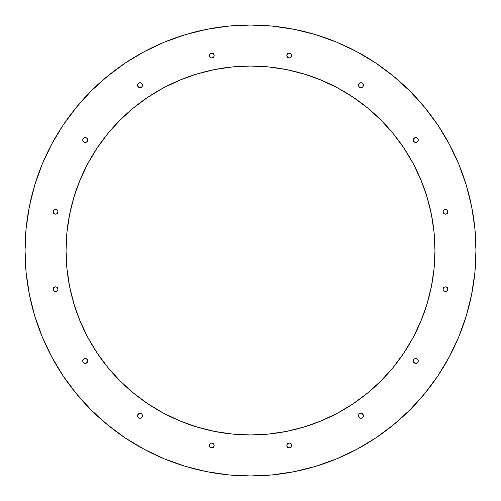 <?xml version="1.0" encoding="UTF-8"?>
<svg xmlns="http://www.w3.org/2000/svg" width="501" height="501" viewBox="0 0 501 501"><rect width="100%" height="100%" fill="white"/><g stroke="black" fill="none" stroke-linecap="round" stroke-linejoin="round"><path stroke-width="0.75" d="M25.05 250.5A225.45 225.45 0 0 1 250.5 25.05A225.45 225.45 0 0 1 475.95 250.5L474.867 228.4L471.616 206.518L466.243 185.057L458.791 164.222L449.328 144.225L437.955 125.244L424.773 107.477L409.918 91.082L393.523 76.227L375.756 63.045L356.775 51.672L336.778 42.209L315.943 34.757L294.482 29.384L272.6 26.133L250.5 25.05L228.4 26.133L206.518 29.384L185.057 34.757L164.222 42.209L144.225 51.672L125.244 63.045L107.477 76.227L91.082 91.082L76.227 107.477L63.045 125.244L51.672 144.225L42.209 164.222L34.757 185.057L29.384 206.518L26.133 228.4L25.05 250.5L26.133 272.6L29.384 294.482L34.757 315.943L42.209 336.778L51.672 356.775L63.045 375.756L76.227 393.523L91.082 409.918L107.477 424.773L125.244 437.955L144.225 449.328L164.222 458.791L185.057 466.243L206.518 471.616L228.4 474.867L250.5 475.95L272.6 474.867L294.482 471.616L315.943 466.243L336.778 458.791L356.775 449.328L375.756 437.955L393.523 424.773L409.918 409.918L424.773 393.523L437.955 375.756L449.328 356.775L458.791 336.778L466.243 315.943L471.616 294.482L474.867 272.6L475.95 250.5A225.45 225.45 0 0 1 250.5 475.95A225.45 225.45 0 0 1 25.05 250.5M427.015 196.956L431.417 214.516L434.073 232.42L434.962 250.5A184.462 184.462 0 0 1 250.5 434.962A184.462 184.462 0 0 1 66.038 250.5A184.462 184.462 0 0 1 250.5 66.038A184.462 184.462 0 0 1 434.962 250.5L434.073 268.58L431.417 286.484L427.015 304.044L420.915 321.091L413.181 337.455L403.875 352.98L393.091 367.521L380.935 380.935L367.521 393.091L352.98 403.875L337.455 413.181L321.091 420.915L304.044 427.015L286.484 431.417L268.58 434.073L250.5 434.962L232.42 434.073L214.516 431.417L196.956 427.015L179.909 420.915L163.545 413.181L148.02 403.875L133.479 393.091L120.065 380.935L107.909 367.521L97.125 352.98L87.819 337.455L80.085 321.091L73.985 304.044L69.583 286.484L66.927 268.58L66.038 250.5L66.927 232.42L69.583 214.516L73.985 196.956L80.085 179.909L87.819 163.545L97.125 148.02L107.909 133.479L120.065 120.065L133.479 107.909L148.02 97.125L163.545 87.819L179.909 80.085L196.956 73.985L214.516 69.583L232.42 66.927L250.5 66.038L268.58 66.927L286.484 69.583L304.044 73.985L321.091 80.085L337.455 87.819L352.98 97.125L367.521 107.909L380.935 120.065L393.091 133.479L403.875 148.02L413.181 163.545L420.915 179.909L427.015 196.956L431.417 214.516L434.073 232.42L434.962 250.5L434.073 268.58M210.984 447.831L209.443 446.429L209.355 444.782L209.975 443.748A2.461 2.461 0 0 0 209.255 445.483A2.461 2.461 0 0 1 211.716 443.028A2.461 2.461 0 0 1 214.171 445.483A2.461 2.461 0 0 1 211.716 447.944A2.461 2.461 0 0 1 209.255 445.483A2.461 2.461 0 0 0 211.71 447.944A2.461 2.461 0 0 0 213.451 443.748L214.071 444.769L213.99 446.429L212.53 447.806M141.082 418.034L139.109 418.072A2.461 2.461 0 0 0 142.509 415.799A2.461 2.461 0 0 1 140.048 418.26A2.461 2.461 0 0 1 137.587 415.799A2.461 2.461 0 0 0 139.103 418.072M87.475 361.891A2.461 2.461 0 0 0 87.656 360.952A2.461 2.461 0 0 1 85.201 363.413A2.461 2.461 0 0 1 82.74 360.952A2.461 2.461 0 0 0 82.928 361.885L82.74 360.952A2.461 2.461 0 0 1 85.201 358.491A2.461 2.461 0 0 1 87.656 360.952A2.461 2.461 0 0 0 87.475 360.012M82.928 361.897A2.461 2.461 0 0 0 87.468 361.897M57.258 291.018A2.461 2.461 0 0 0 57.972 289.284A2.461 2.461 0 0 1 55.517 291.745A2.461 2.461 0 0 1 53.056 289.284A2.461 2.461 0 0 0 57.252 291.031L56.218 291.645L54.571 291.557L53.169 290.016M53.169 210.984L54.571 209.443L56.218 209.355L57.252 209.975A2.461 2.461 0 0 0 53.056 211.71A2.461 2.461 0 0 1 55.517 209.255A2.461 2.461 0 0 1 57.972 211.716A2.461 2.461 0 0 1 55.517 214.171A2.461 2.461 0 0 1 53.056 211.716A2.461 2.461 0 0 0 57.252 213.451L56.231 214.071L54.571 213.99L53.194 212.53M87.475 140.988A2.461 2.461 0 0 0 87.656 140.048A2.461 2.461 0 0 1 85.201 142.509A2.461 2.461 0 0 1 82.74 140.048A2.461 2.461 0 0 0 86.936 141.789L84.982 142.497M86.942 141.783A2.461 2.461 0 0 0 87.468 140.994L86.936 141.789M139.103 82.928A2.461 2.461 0 0 0 137.587 85.195A2.461 2.461 0 0 1 140.048 82.74A2.461 2.461 0 0 1 142.509 85.201L141.789 86.936A2.461 2.461 0 0 0 142.509 85.201A2.461 2.461 0 0 1 140.048 87.656A2.461 2.461 0 0 1 137.587 85.201A2.461 2.461 0 0 0 139.103 87.468M139.109 87.475A2.461 2.461 0 0 0 140.988 87.475M141.789 86.936L140.988 87.468A2.461 2.461 0 0 0 141.783 86.942M288.47 447.806L287.01 446.429L286.929 444.769L287.549 443.748A2.461 2.461 0 0 0 286.829 445.483A2.461 2.461 0 0 1 289.284 443.028A2.461 2.461 0 0 1 291.745 445.483A2.461 2.461 0 0 1 289.284 447.944A2.461 2.461 0 0 1 286.829 445.483A2.461 2.461 0 0 0 291.025 447.224A2.461 2.461 0 0 0 291.031 443.748L291.645 444.782L291.557 446.429L290.016 447.831M361.897 418.072A2.461 2.461 0 0 0 363.413 415.805A2.461 2.461 0 0 1 360.952 418.26A2.461 2.461 0 0 1 358.491 415.799A2.461 2.461 0 0 0 361.885 418.072L359.918 418.034M413.525 360.012A2.461 2.461 0 0 0 413.344 360.952A2.461 2.461 0 0 1 415.799 358.491A2.461 2.461 0 0 1 418.26 360.952L418.072 361.891A2.461 2.461 0 0 0 418.26 360.952A2.461 2.461 0 0 1 415.799 363.413A2.461 2.461 0 0 1 413.344 360.952A2.461 2.461 0 0 0 413.525 361.891M413.532 361.897A2.461 2.461 0 0 0 418.072 361.897M447.831 290.016L446.429 291.557L444.782 291.645L443.748 291.025A2.461 2.461 0 0 0 447.944 289.29A2.461 2.461 0 0 1 445.483 291.745A2.461 2.461 0 0 1 443.028 289.284A2.461 2.461 0 0 0 443.742 291.018M447.806 212.53L446.429 213.99L444.769 214.071L443.748 213.451A2.461 2.461 0 0 0 447.944 211.716A2.461 2.461 0 0 1 445.483 214.171A2.461 2.461 0 0 1 443.028 211.716A2.461 2.461 0 0 1 445.483 209.255A2.461 2.461 0 0 1 447.944 211.716A2.461 2.461 0 0 0 443.748 209.969L444.782 209.355L446.429 209.443L447.831 210.984M416.018 142.497L414.064 141.789A2.461 2.461 0 0 0 418.26 140.048A2.461 2.461 0 0 1 415.799 142.509A2.461 2.461 0 0 1 413.344 140.048A2.461 2.461 0 0 0 413.525 140.988M414.064 141.789L413.532 140.988A2.461 2.461 0 0 0 414.058 141.783M361.897 87.468A2.461 2.461 0 0 0 363.413 85.201A2.461 2.461 0 0 1 360.952 87.656A2.461 2.461 0 0 1 358.491 85.201A2.461 2.461 0 0 0 359.211 86.936L358.491 85.201A2.461 2.461 0 0 1 360.952 82.74A2.461 2.461 0 0 1 363.413 85.201A2.461 2.461 0 0 0 361.897 82.928M359.217 86.942A2.461 2.461 0 0 0 360.006 87.468L359.211 86.936M360.012 87.475A2.461 2.461 0 0 0 361.891 87.475M290.016 53.169L291.557 54.571L291.645 56.218L291.025 57.252A2.461 2.461 0 0 0 291.745 55.517A2.461 2.461 0 0 1 289.284 57.972A2.461 2.461 0 0 1 286.829 55.517A2.461 2.461 0 0 0 287.549 57.252L286.829 55.517A2.461 2.461 0 0 1 289.284 53.056A2.461 2.461 0 0 1 291.745 55.517A2.461 2.461 0 0 0 289.29 53.056A2.461 2.461 0 0 0 286.829 55.511L287.549 53.776L288.47 53.194M212.53 53.194L213.99 54.571L214.071 56.231L213.451 57.252A2.461 2.461 0 0 0 214.171 55.517A2.461 2.461 0 0 1 211.716 57.972A2.461 2.461 0 0 1 209.255 55.517A2.461 2.461 0 0 0 209.969 57.252L209.255 55.517A2.461 2.461 0 0 1 211.716 53.056A2.461 2.461 0 0 1 214.171 55.517A2.461 2.461 0 0 0 209.975 53.776A2.461 2.461 0 0 0 209.255 55.511L209.975 53.776L210.984 53.169M209.975 443.748L211.716 443.028L213.451 443.748M53.194 288.47L54.571 287.01L56.231 286.929L57.252 287.549A2.461 2.461 0 0 0 53.056 289.284A2.461 2.461 0 0 1 55.517 286.829A2.461 2.461 0 0 1 57.972 289.284L57.252 291.025M57.252 209.975L57.972 211.716A2.461 2.461 0 0 0 57.258 209.982M287.549 443.748L289.284 443.028L291.025 443.748M443.748 291.025L443.028 289.284A2.461 2.461 0 0 1 445.483 286.829A2.461 2.461 0 0 1 447.944 289.284A2.461 2.461 0 0 0 443.748 287.549L444.769 286.929L446.429 287.01L447.806 288.47M443.742 209.982A2.461 2.461 0 0 0 443.028 211.716L443.748 209.975M291.025 57.252L289.284 57.972L287.549 57.252M213.451 57.252L211.716 57.972L209.975 57.252M212.656 447.756L210.602 447.681M142.209 414.628L142.509 415.799A2.461 2.461 0 0 0 141.789 414.064L142.322 414.859M139.103 413.532A2.461 2.461 0 0 0 137.587 415.799A2.461 2.461 0 0 1 140.048 413.344A2.461 2.461 0 0 1 142.509 415.799L142.228 416.945M84.982 358.503L86.936 359.211A2.461 2.461 0 0 0 82.928 360.006L82.966 359.918M84.055 358.772L85.414 358.503M53.319 290.398L53.244 288.344M53.244 212.656L53.319 210.602M85.414 142.497L84.055 142.228M82.966 141.082L82.74 140.048A2.461 2.461 0 0 1 85.201 137.587A2.461 2.461 0 0 1 87.656 140.048A2.461 2.461 0 0 0 87.475 139.109M142.497 84.982L142.509 85.201A2.461 2.461 0 0 0 140.994 82.928L141.082 82.966M142.228 84.055L142.497 85.414M290.398 447.681L288.344 447.756M358.678 414.859L359.211 414.064A2.461 2.461 0 0 0 358.491 415.799L358.791 414.628M358.772 416.945L358.491 415.799A2.461 2.461 0 0 1 360.952 413.344A2.461 2.461 0 0 1 363.413 415.799A2.461 2.461 0 0 0 361.897 413.532M414.628 358.791L416.018 358.503M415.586 358.503L416.945 358.772M418.034 359.918L418.072 360.012A2.461 2.461 0 0 0 414.064 359.211L414.859 358.678M447.756 288.344L447.681 290.398M447.681 210.602L447.756 212.656M413.525 139.109A2.461 2.461 0 0 0 413.344 140.048A2.461 2.461 0 0 1 415.799 137.587A2.461 2.461 0 0 1 418.26 140.048L418.034 141.082M416.945 142.228L415.586 142.497M359.918 82.966L360.012 82.928A2.461 2.461 0 0 0 358.491 85.201L358.772 84.055M288.344 53.244L290.398 53.319M210.602 53.319L212.656 53.244M361.885 82.928A2.461 2.461 0 0 0 360.012 82.928L360.952 82.74L362.693 83.46L363.413 85.201L362.693 86.936L360.952 87.656L360.012 87.468M418.26 140.048A2.461 2.461 0 0 0 418.072 139.115L418.26 140.048M418.072 139.103A2.461 2.461 0 0 0 413.532 139.103M418.26 360.952A2.461 2.461 0 0 0 418.072 360.012L418.26 360.952M414.058 359.217A2.461 2.461 0 0 0 413.532 360.006L414.064 359.211M361.891 413.525A2.461 2.461 0 0 0 360.012 413.525M359.211 414.064L360.012 413.532A2.461 2.461 0 0 0 359.217 414.058M140.988 82.928A2.461 2.461 0 0 0 139.115 82.928L140.988 82.928L142.322 84.256M87.468 139.103A2.461 2.461 0 0 0 82.928 139.103M82.928 139.115A2.461 2.461 0 0 0 82.74 140.048L83.46 138.307L85.201 137.587L86.936 138.307L87.656 140.048L87.468 140.988M86.936 359.211L87.468 360.012A2.461 2.461 0 0 0 86.942 359.217M82.928 360.012A2.461 2.461 0 0 0 82.74 360.952L83.46 359.211L84.256 358.678M141.783 414.058A2.461 2.461 0 0 0 140.994 413.532L141.789 414.064M140.988 413.525A2.461 2.461 0 0 0 139.109 413.525M142.497 415.586L142.497 416.018M358.503 416.018L358.503 415.586M358.503 85.414L358.503 84.982M466.243 185.057L458.791 164.222M375.756 63.045L356.775 51.672M185.057 34.757L164.222 42.209M63.045 125.244L51.672 144.225M34.757 315.943L42.209 336.778M125.244 437.955L144.225 449.328M315.943 466.243L336.778 458.791M437.955 375.756L449.328 356.775M139.109 418.072L137.775 416.744L137.775 414.859L139.109 413.532L140.988 413.532M142.322 416.744L140.988 418.072M87.468 360.012L87.468 361.891L86.141 363.225L84.256 363.225L82.928 361.891M57.252 287.549L57.972 289.284M57.972 211.716L57.252 213.451M84.256 142.322L82.928 140.988M140.988 87.468L139.109 87.468L137.775 86.141L137.775 84.256L139.109 82.928M360.012 413.532L361.891 413.532L363.225 414.859L363.225 416.744L361.891 418.072M360.012 418.072L358.678 416.744M418.072 361.891L416.744 363.225L414.859 363.225L413.532 361.891L413.532 360.012M416.744 358.678L418.072 360.012M443.028 289.284L443.748 287.549M443.748 213.451L443.028 211.716M413.532 140.988L413.532 139.109L414.859 137.775L416.744 137.775L418.072 139.109M418.072 140.988L416.744 142.322M358.678 84.256L360.012 82.928M73.985 304.044L69.583 286.484L66.927 268.58L66.038 250.5L66.927 232.42M133.479 107.909L148.02 97.125M163.545 87.819L179.909 80.085M196.956 73.985L214.516 69.583L232.42 66.927L250.5 66.038L268.58 66.927M393.091 133.479L403.875 148.02M413.181 163.545L420.915 179.909M367.521 393.091L352.98 403.875M337.455 413.181L321.091 420.915M304.044 427.015L286.484 431.417L268.58 434.073L250.5 434.962L232.42 434.073M107.909 367.521L97.125 352.98M87.819 337.455L80.085 321.091"/></g></svg>
